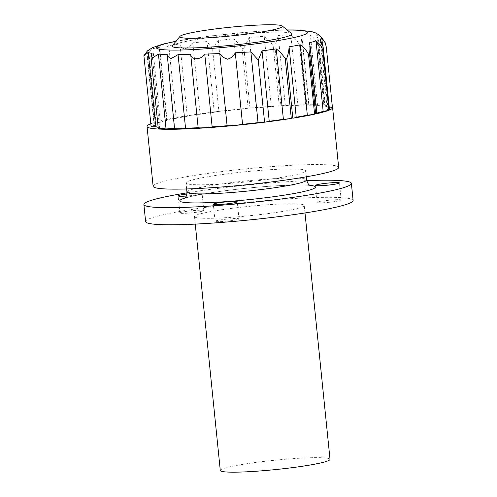 <?xml version="1.0" encoding="UTF-8"?>
<svg xmlns="http://www.w3.org/2000/svg" width="497" height="497" viewBox="0 0 497 497"><rect width="100%" height="100%" fill="white"/><g stroke="black" fill="none" stroke-linecap="round" stroke-linejoin="round"><path stroke-width="0.37" stroke-dasharray="2.48 1.86" d="M316.949 113.403A9.518 0.808 -5.8 0 0 316.415 113.198L309.264 42.792M316.415 113.198A89.566 7.61 -5.8 0 0 316.918 113.074M329.517 109.899A9.518 0.808 -5.8 0 0 327.368 109.607L320.217 39.201M327.759 106.911A9.518 0.808 -5.8 0 1 332.263 107.017L326.187 47.184C325.572 43.065 323.709 39.505 320.608 36.505L327.759 106.911A89.566 7.61 -5.8 0 0 323.932 106.004L316.782 35.604A89.566 7.61 174.2 0 1 320.608 36.505M317.546 105.432A9.518 0.808 -5.8 0 1 324.013 105.178L317.937 45.339C316.546 41.319 314.036 37.884 310.395 35.032L317.546 105.432A89.566 7.61 -5.8 0 0 308.799 105.215L301.648 34.809A89.566 7.61 174.2 0 1 310.395 35.032M297.958 105.352A9.518 0.808 -5.8 0 1 305.605 104.761L299.529 44.929C297.486 41.009 294.578 37.685 290.807 34.945L297.958 105.352A89.566 7.61 -5.8 0 0 285.346 105.842L278.196 35.442A89.566 7.61 174.2 0 1 290.807 34.945M271.356 106.675A9.518 0.808 -5.8 0 1 279.264 105.824L273.182 45.991C270.691 42.177 267.697 38.94 264.199 36.275L271.356 106.675A89.566 7.61 -5.8 0 0 256.402 107.824A9.518 0.808 -5.8 0 0 249.985 108.066L243.909 48.234L249.252 37.418A89.566 7.61 174.2 0 1 264.199 36.275M240.946 109.247A9.518 0.808 -5.8 0 1 248.165 108.234L242.082 48.402C239.386 44.674 236.622 41.487 233.795 38.847L240.946 109.247A89.566 7.61 -5.8 0 0 225.458 110.912L218.307 40.505A89.566 7.61 174.2 0 1 233.795 38.847M225.458 110.912A9.518 0.808 -5.8 0 0 218.916 111.371L212.61 49.271L207.087 41.562L192.848 42.754C190.494 45.73 187.736 47.811 184.586 48.992C181.697 48.085 180.15 46.463 179.945 44.127L168.769 45.618L162.519 50.421L159.32 48.967L159.649 47.159L152.871 48.687L148.709 52.284L146.82 53.098L148.634 50.135L147.51 50.812M218.307 40.505L212.61 49.271M218.916 111.371A9.518 0.808 -5.8 0 0 214.269 112.279A89.566 7.61 -5.8 0 0 200.111 114.26L192.848 42.754M214.269 112.279L207.087 41.562M200.111 114.26A9.518 0.808 -5.8 0 0 187.276 116.304L179.945 44.127M187.276 116.304A89.566 7.61 -5.8 0 0 176.155 118.354L168.769 45.618M176.155 118.354A9.518 0.808 -5.8 0 0 166.551 120.144A9.518 0.808 -5.8 0 0 167.085 120.355L159.649 47.159M167.085 120.355A89.566 7.61 -5.8 0 0 160.345 122.231L152.871 48.687M160.345 122.231A9.518 0.808 -5.8 0 0 153.983 123.647A9.518 0.808 -5.8 0 0 156.133 123.939L148.634 50.135M156.133 123.939A89.566 7.61 -5.8 0 0 154.579 125.424L147.069 51.446M154.579 125.424A9.518 0.808 -5.8 0 0 151.094 126.412M158.152 127.307A89.566 7.61 -5.8 0 0 159.568 127.543L152.045 53.477M159.568 127.543A9.518 0.808 -5.8 0 0 158.232 128.102M174.515 128.332A89.566 7.61 -5.8 0 0 174.702 128.332L167.203 54.527M279.264 105.824A93.256 7.921 -5.8 0 0 249.985 108.066M248.165 108.234A93.256 7.921 -5.8 0 0 216.94 111.601A93.256 7.921 -5.8 0 0 150.821 123.734M305.605 104.761A93.256 7.921 -5.8 0 0 280.917 105.724L274.835 45.892C276.5 41.81 277.618 38.331 278.196 35.442M285.346 105.842A9.518 0.808 -5.8 0 0 280.917 105.724M316.782 35.604L318.701 40.829L318.689 45.407L324.765 105.24A93.256 7.921 -5.8 0 1 332.263 107.017M301.648 34.809L302.014 36.554L300.809 44.91L306.885 104.743A93.256 7.921 -5.8 0 1 324.013 105.178M153.119 186.276A93.256 7.921 174.2 0 1 223.023 171.44A93.256 7.921 174.2 0 1 338.674 167.427M172.322 45.705A60.162 5.113 174.2 0 1 217.245 36.585A60.162 5.113 174.2 0 1 291.596 33.591M231.136 173.36A60.162 5.113 174.2 0 1 305.748 170.775A60.162 5.113 174.2 0 1 246.413 181.939A60.162 5.113 174.2 0 1 186.04 182.933A60.162 5.113 174.2 0 1 231.136 173.36M187.009 192.836A104.283 8.859 174.2 0 1 222.053 187.897A104.283 8.859 174.2 0 1 306.792 180.666M186.915 194.016A12.034 1.025 174.2 0 1 187.152 193.985A12.034 1.025 174.2 0 1 202.08 193.47A12.034 1.025 174.2 0 1 186.282 196.048M145.615 221.587A104.283 8.859 174.2 0 1 223.787 204.994A104.283 8.859 174.2 0 1 353.118 200.508M235.839 207.845A55.148 4.684 174.2 0 1 304.239 205.472A55.148 4.684 174.2 0 1 249.842 215.71A55.148 4.684 174.2 0 1 194.501 216.617A55.148 4.684 174.2 0 1 235.839 207.845M332.182 201.95A12.034 1.025 -5.8 0 0 341.203 200.036A12.034 1.025 -5.8 0 0 326.281 200.552A12.034 1.025 -5.8 0 0 317.26 202.465A12.034 1.025 -5.8 0 0 332.182 201.95M229.987 220.805A12.034 1.025 -5.8 0 0 239.001 218.891A12.034 1.025 -5.8 0 0 224.079 219.407A12.034 1.025 -5.8 0 0 215.064 221.327A12.034 1.025 -5.8 0 0 229.987 220.805M194.793 212.48A12.034 1.025 -5.8 0 0 203.813 210.566A12.034 1.025 -5.8 0 0 188.891 211.082A12.034 1.025 -5.8 0 0 179.871 212.996A12.034 1.025 -5.8 0 0 194.793 212.48M220.289 470.485A55.148 4.684 174.2 0 1 261.627 461.713A55.148 4.684 174.2 0 1 330.02 459.34M327.368 109.607A89.566 7.61 -5.8 0 0 328.921 108.122L322.323 43.202M328.921 108.122A9.518 0.808 -5.8 0 0 329.331 108.054M323.932 106.004A9.518 0.808 -5.8 0 0 325.268 105.445A9.518 0.808 -5.8 0 0 324.765 105.24M308.799 105.215A9.518 0.808 -5.8 0 0 308.966 105.035A9.518 0.808 -5.8 0 0 306.885 104.743M256.402 107.824L249.252 37.418M175.863 41.394A76.01 6.461 174.2 0 1 213.356 35.666A76.01 6.461 174.2 0 1 287.26 30.075M317.937 45.339A93.256 7.921 174.2 0 1 318.689 45.407M299.529 44.929A93.256 7.921 174.2 0 1 300.809 44.91M273.182 45.991A93.256 7.921 174.2 0 1 274.835 45.892M242.082 48.402A93.256 7.921 174.2 0 1 243.909 48.234M186.965 192.078A60.162 5.113 174.2 0 1 232.068 182.505A60.162 5.113 174.2 0 1 306.68 179.92M184.791 198.092A68.188 5.796 174.2 0 1 230.906 189.991A68.188 5.796 174.2 0 1 310.022 185.375M159.32 48.967L166.551 120.144M146.82 53.098L153.983 123.647M287.098 29.944L259.154 31.212L212.996 35.647L175.994 41.232M306.363 176.795L305.748 170.775M186.648 188.953L186.04 182.933M310.855 185.772C308.115 184.052 265.702 185.393 231.074 190.003C210.759 192.556 196.24 195.035 187.524 197.458L184.058 198.651M304.996 212.958L304.239 205.472M195.259 224.104L194.501 216.617M341.203 200.036L339.463 182.939M317.26 202.465L315.52 185.369M203.813 210.566L202.08 193.47M179.871 212.996L178.137 195.899M239.001 218.891L237.268 201.794M215.064 221.327L213.325 204.23M318.701 40.829L325.268 105.445M302.008 36.554L308.966 105.035"/><path stroke-width="0.75" d="M175.994 41.232L162.264 44.264L152.523 47.631L147.51 50.812L143.913 55.726L151.094 126.412A9.518 0.808 -5.8 0 0 155.741 126.636L148.218 52.576L152.045 53.477L150.97 56.577L158.232 128.102A9.518 0.808 -5.8 0 0 165.955 128.114L158.437 54.136L167.203 54.527L174.534 128.512A9.518 0.808 -5.8 0 0 185.543 128.195A89.566 7.61 -5.8 0 0 198.154 127.704A9.518 0.808 -5.8 0 0 212.144 126.872A89.566 7.61 -5.8 0 0 227.098 125.722A9.518 0.808 -5.8 0 0 242.555 124.3A89.566 7.61 -5.8 0 0 258.042 122.635A9.518 0.808 -5.8 0 0 264.584 122.175L258.272 60.075L262.081 50.862L269.231 121.268A89.566 7.61 -5.8 0 0 283.389 119.292L276.239 48.886A89.566 7.61 174.2 0 1 262.081 50.862M264.584 122.175A9.518 0.808 -5.8 0 0 269.231 121.268M296.224 117.242A9.518 0.808 -5.8 0 1 292.82 118.205L286.744 58.366C288.223 54.123 288.999 50.278 289.074 46.842L296.224 117.242A89.566 7.61 -5.8 0 0 307.345 115.192L300.194 44.786A89.566 7.61 174.2 0 1 289.074 46.842M315.67 113.95L309.588 54.117L310.14 46.32L309.264 42.792A89.566 7.61 174.2 0 0 316.005 40.909C319.447 43.556 321.714 46.73 322.795 50.433L328.871 110.266A93.256 7.921 -5.8 0 1 315.67 113.95A9.518 0.808 -5.8 0 0 316.949 113.403L310.134 46.32M316.918 113.074A89.566 7.61 -5.8 0 0 323.156 111.316L316.005 40.909M329.368 110.061L323.118 46.886L320.217 39.201A89.566 7.61 174.2 0 0 321.77 37.722L325.305 42.872L326.324 47.327L332.4 107.159A93.256 7.921 -5.8 0 1 332.592 107.588A93.256 7.921 -5.8 0 1 329.368 110.061A9.518 0.808 -5.8 0 0 329.517 109.899L323.118 46.886M143.913 55.726L148.218 52.576M155.741 126.636A89.566 7.61 -5.8 0 0 158.152 127.307M150.97 56.577L153.38 57.304L158.437 54.136M185.543 128.195L178.075 54.651L190.718 54.515C191.345 60.025 200.552 60.354 204.758 54.136L219.767 53.552C221.364 56.211 223.973 58.081 227.583 59.162C231.235 58.099 233.807 55.981 235.292 52.794L250.861 51.912L258.272 60.075M167.141 55.751L170.862 58.708L178.075 54.651M198.154 127.704L190.718 54.515M212.144 126.872L204.758 54.136M227.098 125.722L219.767 53.552M242.555 124.3L235.292 52.794M258.042 122.635L250.861 51.912M150.821 123.734A93.256 7.921 -5.8 0 0 147.037 126.437A93.256 7.921 -5.8 0 0 196.402 128.425A93.256 7.921 -5.8 0 0 291.304 118.441L285.228 58.609C282.88 54.956 279.886 51.713 276.239 48.886M283.389 119.292A9.518 0.808 -5.8 0 0 291.304 118.441M165.955 128.114A89.566 7.61 -5.8 0 0 174.515 128.332M300.194 44.786C303.947 47.501 306.724 50.688 308.519 54.347L314.601 114.186A93.256 7.921 -5.8 0 1 292.82 118.205M332.592 107.588L338.674 167.427A93.256 7.921 174.2 0 1 246.698 184.735A93.256 7.921 174.2 0 1 153.119 186.276L147.037 126.437M282.184 25.968L291.596 33.591A60.162 5.113 174.2 0 1 232.521 45.165A60.162 5.113 174.2 0 1 172.322 45.705L180.007 36.349A51.539 4.38 174.2 0 1 218.494 28.54A51.539 4.38 174.2 0 1 282.184 25.968A51.539 4.38 174.2 0 1 231.577 35.89A51.539 4.38 174.2 0 1 180.007 36.349M306.792 180.666A104.283 8.859 174.2 0 1 351.385 183.412A104.283 8.859 174.2 0 1 248.525 202.764A104.283 8.859 174.2 0 1 143.881 204.491A104.283 8.859 174.2 0 1 187.009 192.836M324.541 183.455A12.034 1.025 174.2 0 1 339.463 182.939A12.034 1.025 174.2 0 1 327.598 185.17A12.034 1.025 174.2 0 1 315.52 185.369A12.034 1.025 174.2 0 1 324.541 183.455M222.345 202.31A12.034 1.025 174.2 0 1 237.268 201.794A12.034 1.025 174.2 0 1 225.402 204.031A12.034 1.025 174.2 0 1 213.325 204.23A12.034 1.025 174.2 0 1 222.345 202.31M186.282 196.048A12.034 1.025 174.2 0 1 178.137 195.899A12.034 1.025 174.2 0 1 186.915 194.016M351.385 183.412L353.118 200.508A104.283 8.859 174.2 0 1 250.264 219.86A104.283 8.859 174.2 0 1 145.615 221.587L143.881 204.491M304.996 212.958L330.02 459.34A55.148 4.684 174.2 0 1 275.63 469.572A55.148 4.684 174.2 0 1 220.289 470.485L195.259 224.104M307.345 115.192A9.518 0.808 -5.8 0 0 314.601 114.186M323.156 111.316A9.518 0.808 -5.8 0 0 328.871 110.266M322.323 43.202L321.77 37.722M329.331 108.054A9.518 0.808 -5.8 0 0 332.4 107.159M287.26 30.075A76.01 6.461 174.2 0 1 285.179 39.331A76.01 6.461 174.2 0 1 179.765 50.042A76.01 6.461 174.2 0 1 175.863 41.394M286.744 58.366A93.256 7.921 174.2 0 1 285.228 58.609M309.588 54.117A93.256 7.921 174.2 0 1 308.519 54.347M323.292 50.228A93.256 7.921 174.2 0 1 322.795 50.433M306.363 176.795L306.68 179.92A60.162 5.113 174.2 0 1 247.338 191.084A60.162 5.113 174.2 0 1 186.965 192.078L186.648 188.953M310.022 185.375A68.188 5.796 174.2 0 1 248.214 199.713A68.188 5.796 174.2 0 1 184.791 198.092M325.305 42.872L319.422 35.212L315.632 32.957L311.346 31.485L295.901 29.963L287.098 29.944M184.064 198.651L184.058 198.651C184.176 198.098 186.704 198.303 186.965 192.078M306.68 179.92C308.183 185.977 310.625 185.238 310.855 185.772"/></g></svg>
